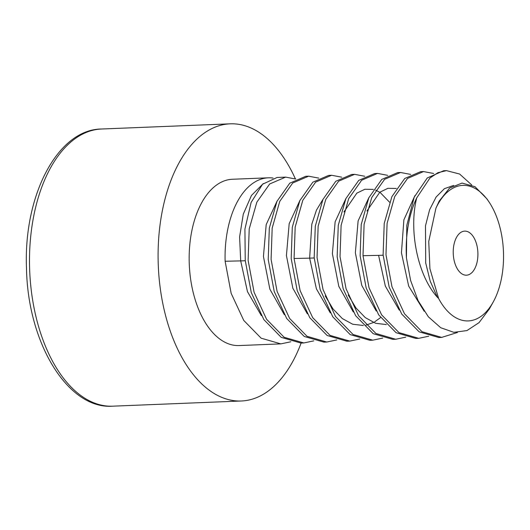 <?xml version="1.0" encoding="UTF-8"?>
<svg xmlns="http://www.w3.org/2000/svg" width="530" height="530" viewBox="0 0 530 530"><rect width="100%" height="100%" fill="white"/><g stroke="black" fill="none" stroke-linecap="round" stroke-linejoin="round"><path stroke-width="0.79" d="M489.104 202.082L487.004 198.949L475.026 186.719L462.054 183.075L449.559 188.077L439.151 201.148L435.918 208.204A67.82 37.922 -92.3 0 1 489.104 202.082A67.82 37.922 -92.3 0 1 503.5 252.909A67.82 37.922 -92.3 0 1 493.132 302.16A67.82 37.922 -92.3 0 1 438.601 298.463L437.349 297.217L430.214 281.198L425.716 263.012L425.484 225.833L429.618 209.741L436.117 197.027L444.398 188.687L453.746 185.381M435.918 208.204L428.743 241.468L429.923 268.71L438.601 298.463M477.901 253.075A22.055 12.329 87.7 0 0 464.677 231.12A22.055 12.329 87.7 0 0 453.229 253.234A22.055 12.329 87.7 0 0 466.453 275.189A22.055 12.329 87.7 0 0 477.901 253.075M437.349 297.217C417.7 275.613 408.511 230.146 416.726 197.909A83.217 46.527 -92.3 0 0 406.43 257.878L410.611 280.489L418.084 300.623L428.359 316.808L440.688 327.706L453.852 332.337L466.97 330.568L479.054 322.631L489.336 308.97L493.132 302.16M416.726 197.909L429.936 178.027L437.952 172.681L446.485 170.633L459.623 174.032L471.733 184.957M406.43 257.878L406.815 225.283L414.215 197.167L427.246 177.981L443.61 170.753L446.485 170.633M457.41 332.489L441.695 337.398L422.026 331.727L404.476 313.753L391.981 286.75L385.986 254.778L387.092 223.362L394.724 196.597L407.557 178.424L423.51 171.561L433.653 173.482M423.51 171.561L420.634 171.68L404.721 178.504L391.869 196.676L384.217 223.474L383.11 254.897L389.146 287.002L401.733 314.058L419.124 331.826L438.827 337.517L441.695 337.398M428.704 336.232L418.72 338.325L399.017 332.635L381.626 314.873L369.039 287.81L363.004 255.705L364.11 224.283L371.762 197.485L384.614 179.312L400.528 172.489L410.671 174.41M400.528 172.489L397.652 172.601L381.759 179.412L368.8 197.803L361.221 224.528L360.135 255.824L366.164 287.903L378.712 314.919L396.069 332.701L415.845 338.438L418.72 338.325M405.722 337.159L395.738 339.253L375.962 333.509L358.605 315.734L346.057 288.717L340.028 256.633L341.115 225.343L348.694 198.611L361.652 180.227L377.546 173.409L387.695 175.337M377.546 173.416L374.677 173.529L358.724 180.392L345.891 198.565L338.259 225.329L337.153 256.745L343.149 288.717L355.65 315.721L373.2 333.695L392.863 339.366L395.738 339.253M382.746 338.08L372.756 340.174L353.093 334.503L335.543 316.529L323.042 289.526L317.046 257.56L318.152 226.138L325.784 199.379L338.617 181.2L354.57 174.337L364.713 176.258M354.57 174.337L351.695 174.456L335.781 181.28L322.929 199.452L315.284 226.25L314.177 257.673L320.213 289.777L332.794 316.834L350.184 334.602L369.887 340.293L372.756 340.174M359.764 339.008L349.78 341.101L330.077 335.41L312.687 317.649L300.106 290.592L294.07 258.481L295.177 227.059L302.822 200.26L315.675 182.088L331.588 175.264L341.737 177.186M328.719 175.377L312.819 182.194L299.861 200.578L292.282 227.31L291.195 258.6L297.224 290.685L309.772 317.702L327.129 335.477L346.905 341.214L349.78 341.101M336.788 339.935L326.798 342.029L307.022 336.292L289.665 318.51L277.117 291.493L271.088 259.409L272.175 228.119L279.754 201.387L292.712 183.002L308.612 176.192L318.755 178.113M308.612 176.192L305.737 176.304L289.784 183.168L276.958 201.347L269.32 228.105L268.22 259.528L274.209 291.493L286.71 318.497L304.26 336.47L323.929 342.142L326.798 342.029M268.326 177.815L232.418 179.259A83.217 46.527 87.7 0 0 189.223 262.708A83.217 46.527 87.7 0 0 239.123 345.56L280.84 343.877L261.144 338.186L243.754 320.425L231.166 293.368L225.131 261.264A83.217 46.527 87.7 0 1 268.326 177.815A83.217 46.527 87.7 0 1 273.096 178.06M285.63 177.119L277.084 177.464L262.562 184.248L251.121 202.427L244.92 229.119L245.238 260.449L251.273 292.553L263.86 319.616L281.251 337.378L300.947 343.069L303.822 342.95L284.153 337.279L266.603 319.305L254.102 292.302L248.113 260.336L249.213 228.914L256.851 202.155L269.677 183.976L285.63 177.119L295.773 179.041M313.806 340.863L303.822 342.956M290.831 341.784L280.84 343.877M424.245 311.315L408.683 286.12L401.442 252.803L403.88 219.844L414.91 195.616M399.249 310.11L385.337 286.094L378.586 255.361L363.004 255.705M245.264 260.773L225.131 261.264M261.376 315.661L247.464 291.646L240.706 260.919L239.6 236.956L243.283 214.12L251.478 195.424L263.304 183.565M241.355 400.991L112.764 406.172A138.694 77.546 -92.3 0 1 29.601 268.087A138.694 77.546 -92.3 0 1 101.594 129.009L230.186 123.828A138.694 77.546 -92.3 0 0 158.192 262.906A138.694 77.546 87.7 0 0 241.355 400.991A138.694 77.546 87.7 0 0 301.106 343.062M230.186 123.828A138.694 77.546 -92.3 0 1 295.376 178.875M330.309 312.885L316.403 288.87L309.646 258.143L294.07 258.481M376.274 311.037L361.785 285.438L355.365 252.764L358.121 220.884L368.953 197.465M353.291 311.958L338.802 286.366L332.383 253.691L335.139 221.812L345.971 198.392M314.197 257.991L309.646 258.143L311.799 224.256L316.436 210.172L322.995 199.32M307.334 313.813L292.845 288.214L286.425 255.546L289.181 223.66L300.013 200.241M284.352 314.74L269.863 289.142L263.443 256.467L266.199 224.588L277.038 201.168M366.906 211.019L379.811 192.231L387.867 188.322L396.308 188.468M386.343 324.572L375.631 323.293L365.309 317.642L355.981 307.996L348.203 294.991M343.93 211.94L356.829 193.152L364.892 189.25L373.332 189.395M375.651 190.151L379.745 192.277M380.328 192.668L389.576 202.221M380.573 317.602L374.703 321.829M373.484 322.492L365.992 325.122M363.361 325.5L352.655 324.221L342.327 318.57L332.999 308.924L325.221 295.912M383.137 255.215L378.586 255.361M328.719 175.384L331.588 175.264M112.764 406.172C67.979 409.683 27.712 343.129 26.5 268.273C23.393 195.305 57.796 129.207 101.594 129.009"/></g></svg>

